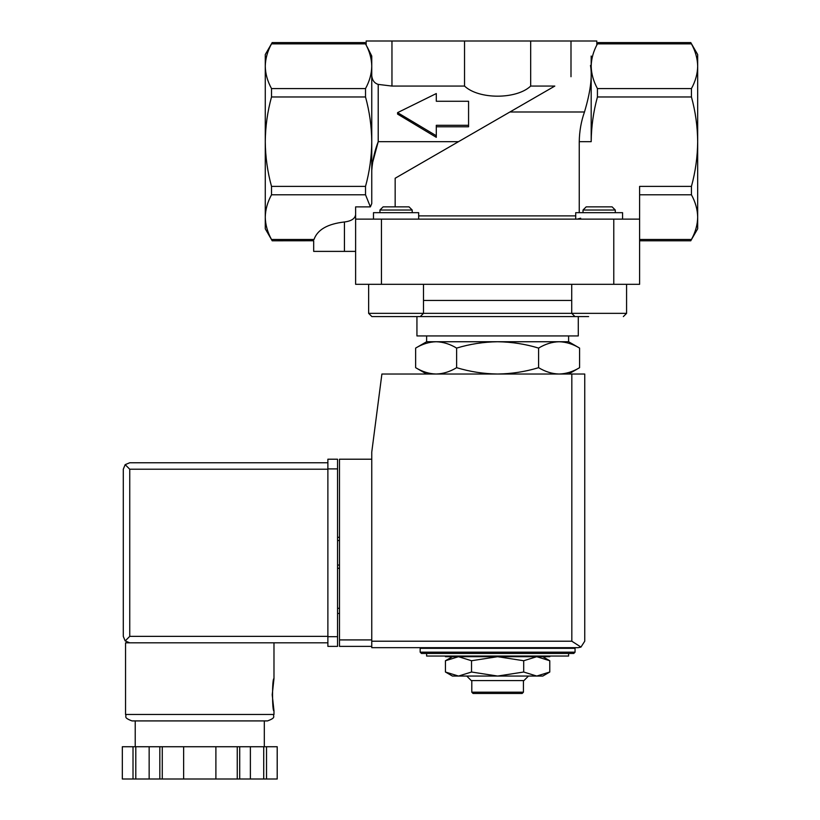 <?xml version="1.0" encoding="UTF-8"?>
<svg xmlns="http://www.w3.org/2000/svg" width="820" height="820" viewBox="0 0 820 820"><rect width="100%" height="100%" fill="white"/><g stroke="black" fill="none" stroke-linecap="round" stroke-linejoin="round"><path stroke-width="1.23" d="M583.02 212.677L583.02 210.033L615.287 210.033L615.287 212.677M639.6 219.124L355.624 219.124L355.624 284.314L639.6 284.314L639.6 186.396L691.444 186.396C695.452 171.739 697.533 156.835 697.676 141.675C697.533 126.423 695.452 111.52 691.444 96.965L691.444 88.581C695.462 81.242 697.543 73.79 697.676 66.225C697.533 58.671 695.452 51.219 691.444 43.87C690.563 42.199 690.563 42.199 691.444 43.87C690.563 42.199 690.563 42.199 691.444 43.87C695.462 51.209 697.543 58.661 697.676 66.225L697.676 228.811L690.87 240.578M597.534 43.675L597.431 43.87C598.313 42.199 598.313 42.199 597.431 43.87C593.413 51.209 591.333 58.661 591.189 66.225C591.343 73.779 593.424 81.231 597.431 88.581L597.431 96.965C593.413 111.623 591.333 126.526 591.189 141.675L591.189 56.047C598.241 41.953 598.241 41.953 591.189 56.047C598.241 41.953 598.241 41.953 591.189 56.047M579.248 212.677L579.248 141.675L591.189 141.675M568.608 653.468L568.608 656.051L426.615 656.051L426.615 653.468L573.764 653.468L421.459 653.468L420.168 652.177L420.168 648.312L575.056 648.312L575.056 652.177L573.764 653.468M568.608 374.022L579.586 367.678C572.893 371.726 566.066 373.838 559.096 374.022C552.126 373.838 545.3 371.726 538.596 367.678C525.282 371.716 511.618 373.838 497.607 374.022C483.605 373.828 469.942 371.716 456.627 367.678C449.934 371.726 443.097 373.838 436.127 374.022C429.167 373.838 422.331 371.726 415.637 367.678C422.331 371.726 429.157 373.838 436.127 374.022M432.427 648.312L432.427 647.667L578.284 647.667L371.757 647.667L371.757 452.107L381.894 374.022L584.742 374.022L584.742 641.209L580.96 647.082L578.284 647.667L580.96 647.082L584.742 641.209M426.615 374.022L415.637 367.678L415.637 348.09C422.331 344.041 429.157 341.93 436.127 341.745C443.097 341.93 449.924 344.051 456.627 348.09C469.942 344.051 483.605 341.94 497.607 341.745C511.618 341.94 525.282 344.051 538.596 348.09C545.29 344.041 552.126 341.93 559.096 341.745C566.056 341.93 572.893 344.051 579.586 348.09C572.893 344.041 566.066 341.93 559.096 341.745L568.608 341.745L579.586 348.09L579.586 367.678M456.627 367.678L456.627 348.09M538.596 367.678L538.596 348.09M365.423 43.675L365.525 43.87C364.644 42.199 364.644 42.199 365.525 43.87C369.543 51.209 371.624 58.661 371.757 66.225C371.614 73.779 369.533 81.231 365.525 88.581L365.525 96.965C369.533 111.623 371.614 126.526 371.757 141.675C371.614 156.938 369.533 171.841 365.525 186.396L365.525 194.781L370.384 206.886L355.624 206.886L355.624 219.124M272.117 240.639L265.27 228.811L265.27 217.136C265.424 209.582 267.505 202.13 271.512 194.781L271.512 186.396C267.494 171.739 265.413 156.835 265.27 141.675C265.424 126.423 267.505 111.52 271.512 96.965L271.512 88.581C267.494 81.242 265.413 73.79 265.27 66.225C265.424 58.671 267.505 51.219 271.512 43.87C272.383 42.199 272.383 42.199 271.512 43.87C272.383 42.199 272.383 42.199 271.512 43.87C267.494 51.209 265.413 58.661 265.27 66.225L265.27 54.55L272.168 42.619M468.568 125.296L468.568 101.26L436.301 101.26L436.301 93.552L397.577 112.637L436.301 135.751L436.301 125.296L468.568 125.296L468.568 126.782L436.301 126.782M364.92 42.722L366.151 44.823L366.151 41L391.96 41L391.96 86.069L378.215 84.398C374.463 83.23 372.311 80.391 371.757 75.85M598.005 42.783L596.806 44.823L596.806 41L391.96 41M355.624 214.594C355.07 218.653 351.339 221.113 344.441 221.974C327.539 223.901 317.401 229.743 314.009 239.491C313.609 241.172 313.609 241.172 314.009 239.491C313.609 241.172 313.609 241.172 314.009 239.491L271.512 239.491C272.383 241.162 272.383 241.162 271.512 239.491C267.494 232.152 265.413 224.7 265.27 217.136L265.27 66.225M690.788 42.619L697.676 54.55L697.676 66.225M370.384 206.886L371.757 203.585L371.757 56.047C364.705 41.953 364.705 41.953 371.757 56.047L367.186 46.894M464.54 41L464.54 86.069L391.96 86.069M530.673 41L530.673 86.069C516.508 99.548 478.736 99.558 464.54 86.069M554.812 86.069L509.907 111.992L554.812 86.069L530.673 86.069M436.301 101.26L436.301 95.12M397.577 112.637L397.577 114.093L436.301 137.319L436.301 135.751M395.158 206.865L395.158 178.248L509.907 111.992L584.476 111.992C590.461 92.014 592.46 76.506 590.492 65.467L591.189 65.067M372.29 163.785L378.215 141.675C374.627 151.034 372.475 160.648 371.757 170.539M355.624 251.391L313.681 251.391L313.681 240.752L272.168 240.793M584.476 111.992C581.165 121.309 579.422 131.21 579.248 141.675M639.6 239.491L691.444 239.491C690.563 241.162 690.563 241.162 691.444 239.491C695.462 232.152 697.543 224.7 697.676 217.136C697.533 209.582 695.452 202.13 691.444 194.781L691.444 186.396M580.683 218.222L577.239 219.124M371.87 316.582L584.752 316.582L578.284 316.582L578.284 335.944L416.939 335.944L416.939 316.582L371.87 316.582L381.679 316.582L371.87 316.582L368.641 313.353L571.724 313.353L571.724 284.314M426.615 335.944L426.615 341.745L559.096 341.745M536.731 656.697L497.607 656.697L523.693 660.736L536.731 656.697L549.779 660.736L536.731 656.697L549.779 656.697L549.779 656.051M523.693 656.697L523.693 656.051M471.531 656.697L458.482 656.697L471.531 660.736L497.607 656.697L471.531 656.697L471.531 656.051M458.482 676.059L536.731 676.059L549.779 672.021L536.731 676.059L523.693 672.021L497.607 676.059L471.531 672.021L458.482 676.059L452.435 676.059L445.444 672.021L458.482 676.059L445.444 672.021L445.444 660.736L458.482 656.697L445.444 656.697L445.444 656.051M471.531 672.021L471.531 660.736M523.693 672.021L523.693 660.736M536.731 676.059L542.789 676.059L549.779 672.021L549.779 660.736L542.789 656.697M523.427 692.193L471.797 692.193L473.089 693.484L522.135 693.484L523.427 692.193L523.427 680.579M471.797 692.193L471.797 680.579M466.764 676.059L471.274 680.579L523.939 680.579L528.459 676.059M584.752 316.582L588.616 316.582M574.953 316.582L571.724 313.353L626.582 313.353L626.582 284.314M583.02 210.033L586.177 206.865L612.12 206.865L615.287 210.033M368.641 313.353L368.641 284.314M418.661 219.124L418.661 212.677L373.479 212.677L373.479 219.124M383.104 206.865L409.036 206.865L412.204 210.033L379.937 210.033L383.104 206.865M379.937 212.677L379.937 210.033M622.575 219.124L622.575 212.677L575.722 212.677L575.722 219.124M371.757 459.21L339.49 459.21L339.49 646.375L371.757 646.375M580.96 647.082L571.827 641.209L371.757 641.209M339.49 608.297L337.553 608.297M339.49 613.462L337.553 613.462M337.553 568.28L339.49 568.28L337.553 568.28M337.553 537.305L339.49 537.305M327.877 636.371L129.744 636.371L125.173 640.932L129.744 642.818L125.542 642.818L125.542 714.466C127.069 716.516 122.641 717.397 131.999 720.913L267.535 720.913C276.893 717.397 272.455 716.516 273.983 714.466L125.542 714.466M272.209 694.776L273.983 710.909C272.066 711.862 272.066 677.689 273.983 678.642L272.209 694.776M237.257 779L237.257 746.733L277.201 746.733L277.201 779L122.323 779L122.334 746.733L122.323 779M237.257 746.733L159.828 746.733L159.828 779M162.268 746.733L162.268 779M239.707 746.733L239.707 779M159.828 746.733L122.334 746.733M125.173 640.932L123.287 636.371L123.287 469.214L125.173 464.653L129.744 469.214L327.877 469.214M125.173 464.653L129.744 462.757L327.877 462.757M129.744 642.818L327.877 642.818M264.306 746.733L264.306 720.913L199.762 720.913M266.52 746.733L266.52 779M263.722 746.733L263.722 779M250.387 746.733L250.387 779M215.896 746.733L215.896 779M183.629 746.733L183.629 779M149.148 746.733L149.148 779M135.802 746.733L135.802 779M133.014 746.733L133.014 779M337.553 468.896L337.553 646.375L327.877 646.375L327.877 459.21L337.553 459.21L337.553 468.896L327.877 468.896M597.431 96.965L691.444 96.965M420.168 652.177L575.056 652.177M365.525 96.965L271.512 96.965M365.525 88.581L271.512 88.581M365.525 43.87L271.512 43.87M597.431 43.87L691.444 43.87M365.525 186.396L271.512 186.396M570.997 41L570.997 76.721M597.431 88.581L691.444 88.581M365.525 194.781L271.512 194.781M458.482 141.675L378.215 141.675L378.215 84.398M344.441 251.391L344.441 221.974M418.661 215.896L575.722 215.896M639.6 194.781L691.444 194.781M381.443 284.314L381.443 219.124M613.78 284.314L613.78 219.124M423.499 300.448L571.724 300.448M571.827 641.209L571.827 374.022M339.49 639.918L371.757 639.918M337.553 540.534L339.49 540.534M337.553 565.052L339.49 565.052M129.744 636.371L129.744 469.214M337.553 636.689L327.877 636.689M562.797 648.312L562.797 647.667M364.869 42.568L272.168 42.568M598.087 42.568L690.788 42.568M639.6 240.793L690.788 240.793M568.608 341.745L568.608 335.944M426.615 341.745L415.637 348.09M452.435 656.697L445.444 660.736M626.582 313.353L623.354 316.582L626.582 313.353M423.499 284.314L423.499 313.353L420.27 316.582M412.204 212.677L412.204 210.033M273.983 642.818L273.983 678.642M273.983 710.909L273.983 714.466M277.211 746.733L277.211 779M135.228 720.913L135.228 746.733"/></g></svg>
